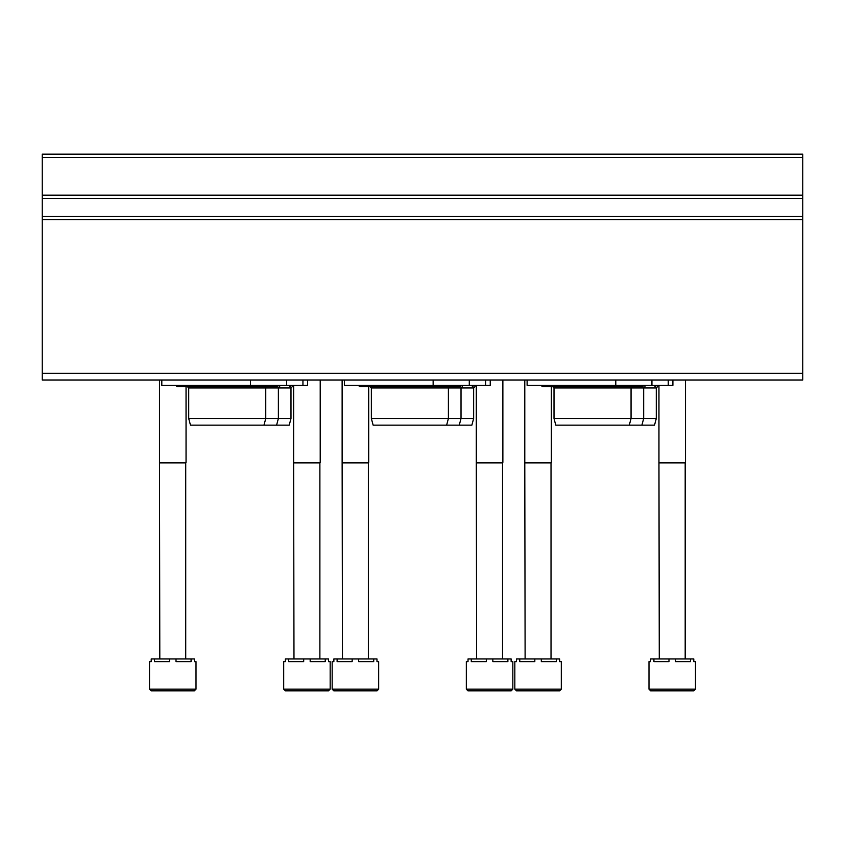 <?xml version="1.0" encoding="UTF-8"?>
<svg xmlns="http://www.w3.org/2000/svg" width="845" height="845" viewBox="0 0 845 845"><rect width="100%" height="100%" fill="white"/><g stroke="black" fill="none" stroke-linecap="round" stroke-linejoin="round"><path stroke-width="1.27" d="M42.25 373.353L42.25 154.17L802.75 154.17L802.75 379.996L42.25 379.996L42.25 373.353L802.75 373.353M672.905 379.996L672.905 385.309L651.939 385.309L651.939 379.996M527.111 379.996L527.111 385.309L651.939 385.309M615.794 385.309L615.794 379.996M554.014 418.518L656.29 418.518L654.516 425.162L555.788 425.162L554.014 418.518L554.014 387.961L656.29 387.961L657.621 386.63M554.014 387.961L552.683 386.63L542.722 386.63L540.62 385.309M490.248 379.996L490.248 385.309L469.292 385.309L469.292 379.996M344.454 379.996L344.454 385.309L469.292 385.309M433.136 385.309L433.136 379.996M371.356 418.518L473.644 418.518L471.859 425.162L373.141 425.162L371.356 418.518L371.356 387.961L473.644 387.961L474.974 386.63M371.356 387.961L370.025 386.63M461.792 385.309L459.691 386.63L360.065 386.63L357.963 385.309M307.591 379.996L307.591 385.309L286.635 385.309L286.635 379.996M161.807 379.996L161.807 385.309L286.635 385.309M250.49 385.309L250.49 379.996M188.71 418.518L290.986 418.518L289.212 425.162L190.484 425.162L188.71 418.518L188.71 387.961L290.986 387.961L292.317 386.63M188.71 387.961L187.379 386.63M279.146 385.309L277.044 386.63L177.418 386.63L175.316 385.309M648.992 689.171L648.992 661.614L650.671 661.614L650.671 658.952L653.924 658.952L653.924 661.614L668.986 661.614L668.986 658.952L675.482 658.952L675.482 661.614L690.545 661.614L690.545 658.952L693.798 658.952L693.798 661.614L695.488 661.614L695.488 689.171L693.819 690.83L650.65 690.83L648.992 689.171L695.488 689.171M659.787 690.83L678.461 690.83M653.924 658.952L668.986 658.952M675.482 658.952L690.545 658.952M659.28 658.952L658.952 462.352L685.517 462.352L685.517 379.996M659.28 462.923L685.189 462.923L685.517 462.352M512.83 689.171L466.334 689.171L466.334 661.614L468.024 661.614L468.024 658.952L471.278 658.952L471.278 661.614L486.329 661.614L486.329 658.952L492.836 658.952L492.836 661.614L507.887 661.614L507.887 658.952L511.14 658.952L511.14 661.614L512.83 661.614L512.83 689.171L511.172 690.83L467.993 690.83L502.036 690.83M471.278 658.952L486.329 658.952M492.836 658.952L507.887 658.952M476.633 658.952L476.295 462.352L502.87 462.352L502.87 379.996M476.633 462.923L502.532 462.923L502.87 462.352M330.173 689.171L283.688 689.171L283.688 661.614L285.367 661.614L285.367 658.952L288.62 658.952L288.62 661.614L303.682 661.614L303.682 658.952L310.178 658.952L310.178 661.614L325.24 661.614L325.24 658.952L328.494 658.952L328.494 661.614L330.173 661.614L330.173 689.171L328.515 690.83L319.389 690.83M294.472 690.83L313.157 690.83M283.688 689.171L285.346 690.83L328.515 690.83M288.62 658.952L303.682 658.952M310.178 658.952L325.24 658.952M293.975 658.952L293.648 462.352L320.213 462.352L320.213 379.996M293.975 462.923L319.885 462.923L320.213 462.352M561.312 689.171L514.827 689.171L514.827 661.614L516.506 661.614L516.506 658.952L519.759 658.952L519.759 661.614L534.822 661.614L534.822 658.952L541.318 658.952L541.318 661.614L556.38 661.614L556.38 658.952L559.633 658.952L559.633 661.614L561.312 661.614L561.312 689.171L559.654 690.83L516.485 690.83L550.528 690.83M519.759 658.952L534.822 658.952M541.318 658.952L556.38 658.952M525.115 658.952L524.787 462.352L551.352 462.352L551.352 386.63M525.115 462.923L551.024 462.923L551.352 462.352M378.666 689.171L332.169 689.171L332.169 661.614L333.859 661.614L333.859 658.952L337.113 658.952L337.113 661.614L352.164 661.614L352.164 658.952L358.671 658.952L358.671 661.614L373.722 661.614L373.722 658.952L376.976 658.952L376.976 661.614L378.666 661.614L378.666 689.171L377.007 690.83L367.871 690.83M342.964 690.83L361.639 690.83M332.169 689.171L333.828 690.83L377.007 690.83M337.113 658.952L352.164 658.952M358.671 658.952L373.722 658.952M342.468 658.952L342.13 462.352L368.705 462.352L368.705 386.63M342.468 462.923L368.367 462.923L368.705 462.352M196.008 689.171L149.512 689.171L149.512 661.614L151.202 661.614L151.202 658.952L154.455 658.952L154.455 661.614L169.518 661.614L169.518 658.952L176.013 658.952L176.013 661.614L191.076 661.614L191.076 658.952L194.329 658.952L194.329 661.614L196.008 661.614L196.008 689.171L194.35 690.83L185.213 690.83M160.307 690.83L178.992 690.83M149.512 689.171L151.181 690.83L194.35 690.83M154.455 658.952L169.518 658.952M176.013 658.952L191.076 658.952M159.811 658.952L159.483 462.352L186.048 462.352L186.048 386.63M159.811 462.923L185.72 462.923L186.048 462.352M42.25 157.487L802.75 157.487M42.25 195.153L802.75 195.153M42.25 198.364L802.75 198.364M42.25 216.478L802.75 216.478M42.25 219.615L802.75 219.615M668.247 385.309L668.247 379.996M485.6 385.309L485.6 379.996M302.943 385.309L302.943 379.996M657.072 385.309L654.97 386.63M641.894 425.162L643.679 418.518L643.679 387.961L645.01 386.63M656.29 418.518L656.29 387.961M629.271 425.162L631.057 418.518L631.057 387.961L632.387 386.63L642.348 386.63L644.45 385.309M542.722 386.63L642.348 386.63M474.415 385.309L472.313 386.63M459.247 425.162L461.021 418.518L461.021 387.961L462.352 386.63M473.644 418.518L473.644 387.961M446.625 425.162L448.399 418.518L448.399 387.961L449.73 386.63M291.757 385.309L289.666 386.63M276.59 425.162L278.375 418.518L278.375 387.961L279.695 386.63M290.986 418.518L290.986 387.961M263.967 425.162L265.752 418.518L265.752 387.961L267.083 386.63M658.952 462.352L658.952 385.309M685.189 658.952L685.189 462.923M466.334 689.171L467.993 690.83M476.295 462.352L476.295 385.309M502.532 658.952L502.532 462.923M293.648 462.352L293.648 385.309M319.885 658.952L319.885 462.923M514.827 689.171L516.485 690.83M524.787 462.352L524.787 379.996M551.024 658.952L551.024 462.923M342.13 462.352L342.13 379.996M368.367 658.952L368.367 462.923M159.483 462.352L159.483 379.996M185.72 658.952L185.72 462.923"/></g></svg>
